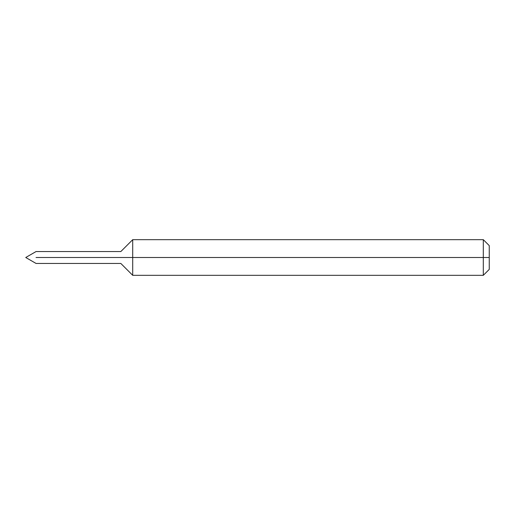 <?xml version="1.0" encoding="UTF-8"?>
<svg xmlns="http://www.w3.org/2000/svg" width="515" height="515" viewBox="0 0 515 515"><rect width="100%" height="100%" fill="white"/><g stroke="black" fill="none" stroke-linecap="round" stroke-linejoin="round"><path stroke-width="0.77" d="M45.153 257.5C45.153 265.161 45.153 265.161 45.153 257.5C45.153 249.839 45.153 249.839 45.153 257.5L36.044 257.5C36.044 249.839 36.044 249.839 36.044 257.5C36.044 249.839 36.044 249.839 36.044 257.5C36.044 249.839 36.044 249.839 36.044 257.5L36.044 257.5C36.044 249.839 36.044 249.839 36.044 257.5C36.044 265.161 36.044 265.161 36.044 257.5C36.044 265.161 36.044 265.161 36.044 257.5L36.044 257.5C36.044 265.161 36.044 265.161 36.044 257.5C36.044 265.161 36.044 265.161 36.044 257.5L45.153 257.5C45.153 265.161 45.153 265.161 45.153 257.5C45.153 249.839 45.153 249.839 45.153 257.5C45.153 249.839 45.153 249.839 45.153 257.5C45.153 265.161 45.153 265.161 45.153 257.5L120.825 257.5C120.825 249.839 120.825 249.839 120.825 257.5L45.153 257.5M489.25 257.5L489.25 269.384L489.25 245.616L489.25 257.5L483.308 257.5L483.308 239.675L483.308 257.5L132.709 257.5L132.709 239.675L132.709 257.5L120.825 257.5C120.825 249.839 120.825 249.839 120.825 257.5C120.825 265.161 120.825 265.161 120.825 257.5C120.825 265.161 120.825 265.161 120.825 257.5L132.709 257.5L132.709 239.675L132.709 275.325L132.709 257.5L132.709 275.325L132.709 257.5L483.308 257.5L483.308 239.675L483.308 275.325L483.308 257.5L483.308 275.325L483.308 257.5L489.25 257.5L489.25 269.384L489.25 257.5M489.25 245.616L483.308 239.675L132.709 239.675L120.825 251.558L36.044 251.558L25.75 257.5L36.044 263.442L120.825 263.442L132.709 275.325L483.308 275.325L489.25 269.384"/></g></svg>
